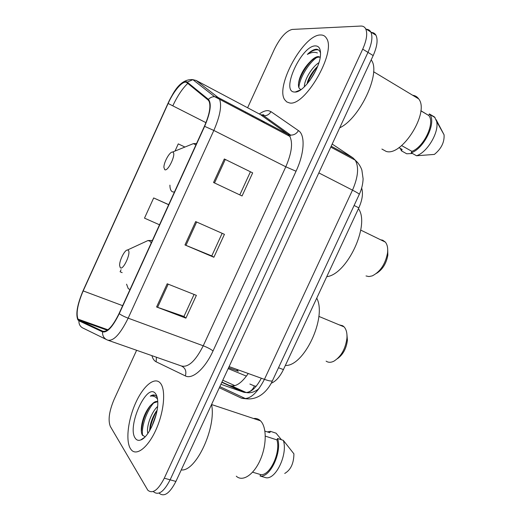 <?xml version="1.0" encoding="UTF-8"?>
<svg xmlns="http://www.w3.org/2000/svg" width="521" height="521" viewBox="0 0 521 521"><rect width="100%" height="100%" fill="white"/><g stroke="black" fill="none" stroke-linecap="round" stroke-linejoin="round"><path stroke-width="0.78" d="M246.426 376.136L228.178 368.601M238.175 371.349L236.71 369.343M361.652 188.035C363.287 193.324 362.356 199.927 358.839 207.853L283.431 369.578C279.888 376.839 275.804 381.392 271.187 383.235M145.73 412.684C143.334 419.112 141.868 425.377 141.334 431.492M159.283 493.309C164.226 497.262 169.768 493.309 175.916 481.437L373.179 55.571C377.158 46.551 378.083 39.778 375.96 35.239C374.977 33.494 373.511 32.569 371.551 32.471M175.916 481.437L170.126 479.821C163.972 491.739 158.456 495.725 153.578 491.778C158.456 495.725 163.972 491.739 170.126 479.821L367.969 52.374C371.955 43.321 372.906 36.535 370.822 32.015C369.858 30.27 368.399 29.358 366.458 29.274M130.374 448.561L131.312 449.864C136.743 456.442 148.465 447.077 156.32 428.972C164.239 410.958 165.925 389.636 160.429 383.209L160.422 383.202C154.854 376.312 143.549 385.586 135.909 402.375C128.192 419.06 125.424 440.382 130.374 448.561L131.312 449.864C136.743 456.442 148.465 447.077 156.32 428.972C164.239 410.958 165.925 389.636 160.429 383.209C154.854 376.312 143.549 385.586 135.909 402.375C128.192 419.06 125.424 440.382 130.374 448.561M289.331 102.871C304.381 107.424 336.566 52.484 326.569 38.391C325.215 36.04 323.209 34.9 320.552 34.979C303.476 34.477 275.055 86.532 284.733 99.765L286.693 101.888L289.331 102.871C304.381 107.424 336.566 52.484 326.569 38.391C325.215 36.04 323.209 34.9 320.552 34.979C303.476 34.477 275.055 86.532 284.733 99.765L286.693 101.888L289.331 102.871M78.143 319.34L77.994 319.113C75.91 313.395 77.642 303.997 83.178 290.913L168.14 103.477C173.975 90.302 183.509 79.531 186.922 82.702L208.081 99.98L209.142 101.413C210.959 106.505 209.377 114.796 204.408 126.29L119.075 313.505C112.79 326.328 107.359 332.235 102.78 331.232L79.146 320.22L78.143 319.34M77.889 319.894L78.918 320.799L102.533 331.864C107.228 332.899 112.796 326.849 119.244 313.701L204.636 126.349C210.51 112.458 211.767 103.464 208.4 99.368L187.215 82.142C183.711 78.905 173.942 89.944 167.957 103.438L83.054 290.764C77.258 304.505 75.538 314.215 77.889 319.894M317.387 49.788L317.719 49.528M136.613 350.281L114.001 399.679C109.136 411.329 107.912 420.245 110.328 426.425L147.827 490.228C152.64 494.168 158.13 490.157 164.291 478.193L170.126 479.821L367.969 52.374C371.955 43.321 372.906 36.535 370.822 32.015L375.96 35.239M164.291 478.193L362.714 49.156C366.719 40.071 367.696 33.272 365.651 28.766C364.602 26.864 362.987 25.965 360.806 26.057L292.216 29.43C286.172 30.915 280.246 37.492 274.424 49.169L247.605 107.769M245.658 112.022L245.254 112.907M167.202 283.769L196.378 295.361L185.906 318.149L156.58 306.973L167.202 283.769M224.323 158.97L252.672 172.874L242.057 195.968L213.551 182.5L224.323 158.97L225.287 159.452L214.522 182.962M195.668 221.581L224.427 234.326L213.884 257.263L184.968 244.955L195.668 221.581M121.048 269.715L120.11 271.773L122.161 272.633M184.922 147.046L178.273 143.881L175.017 151.051M168.693 204.642L153.682 197.947L144.499 218.143L159.511 224.792M213.884 257.263L211.773 255.909M222.154 233.317L211.767 255.935L184.968 244.955M252.672 172.874L225.287 159.452M185.906 318.149L183.985 316.403M194.072 294.443L183.959 316.455L156.58 306.973M153.682 197.947L168.661 204.72M250.308 172.047L239.803 194.9M236.293 476.194C242.525 482.172 253.779 474.859 260.266 459.919C266.843 445.058 266.772 426.868 260.539 420.877L260.48 420.818C258.507 418.917 256.208 418.148 253.584 418.519M147.866 433.446C145.971 427.891 150.921 412.599 157.576 406.517M149.573 430.821L150.217 425.546C151.377 420.323 153.474 415.452 156.502 410.932M157.739 401.619C156.378 401.105 154.815 401.613 153.037 403.15L157.739 401.665M157.153 397.21L156.567 396.377C154.958 394.54 152.861 394.462 150.289 396.142C153.207 395.602 155.616 396.585 157.524 399.112M135.173 438.109C136.502 440.16 138.319 440.792 140.624 440.004C148.635 437.816 158.977 414.149 157.7 400.903C157.479 397.666 156.775 395.27 155.59 393.713C147.228 381.574 126.727 426.256 135.173 438.109M153.037 403.15L150.048 405.95C146.03 411.004 143.301 417.054 141.875 424.107C140.996 428.829 141.074 432.365 142.109 434.722L144.897 436.741M252.613 472.189L260.695 474.598C269.852 476.116 280.897 452.554 276.931 439.893L265.319 436.129M284.733 473.446C290.725 469.955 293.785 463.423 293.922 453.843L283.313 440.362L277.582 438.5L276.931 439.893M260.695 474.598L260.044 475.986L265.886 477.711C275.889 479.926 288.087 453.837 283.313 440.362M260.044 475.986C269.976 478.271 282.284 452.02 277.582 438.5M264.915 431.101L269.793 432.697L270.438 431.329L267.345 431.896M181.236 469.935C195.889 472.006 216.56 427.513 211.552 404.491M270.438 431.329L276.084 433.185L281.477 439.77M150.289 396.142L155.076 395.218M156.385 395.758L156.808 396.045M142.617 435.569C141.087 427.448 146.577 410.528 154.131 402.479M151.598 427.083L156.32 413.921M141.347 431.622L142.096 425.39C143.477 418.363 146.264 411.733 150.452 405.488M149.97 430.144L150.51 427.07C151.663 421.45 153.832 415.934 157.023 410.522M326.12 361.138C328.289 362.636 330.861 362.668 333.831 361.229C341.131 356.631 345.501 348.914 346.94 338.083C347.233 333.062 346.283 329.331 344.101 326.888L342.701 325.742L339.191 324.85M128.173 250.236L127.495 250.002C124.766 249.728 119.322 260.461 119.622 265.515L120.26 267.651C123.08 270.972 131.52 252.431 128.173 250.236M285.345 365.468C304.088 366.523 327.129 317.289 316.742 298.142M337.426 358.695C343.039 354.677 346.374 348.503 347.416 340.174L346.934 334.502M366.022 275.954L368.946 276.566L372.281 275.876C380.297 271.754 385.384 264.114 387.539 252.965C388.067 248.185 387.337 244.564 385.351 242.096L382.766 240.22L380.623 239.79M172.783 152.132L172.477 152.073C169.735 151.591 163.75 162.311 163.9 167.391L164.786 169.729C168.205 171.787 176.736 153.037 172.783 152.132M326.752 276.677C347.084 274.534 370.366 224.785 358.455 208.687M376.429 273.427C382.518 269.637 386.322 263.554 387.839 255.179L387.722 250.021M381.906 149.058L386.204 151.422C401.978 156.723 429.864 112.243 418.676 98.873C417.204 96.769 415.204 95.571 412.684 95.265M320.22 57.206L318.357 56.581C315.941 56.646 313.147 58.424 309.988 61.901L312.958 59.518C315.785 57.707 317.94 56.932 319.419 57.206M304.407 86.786C303.958 80.866 311.35 67.45 318.917 62.663M307.501 81.862C309.585 76.144 312.952 70.98 317.615 66.369M320.539 53.077C319.861 50.98 318.676 49.716 316.996 49.28L316.416 49.248C313.805 49.326 310.783 51.045 307.351 54.405C311.265 52.269 314.619 51.794 317.406 52.986M294.319 92.022L295.186 92.041C303.645 92.458 319.803 69.176 320.467 55.115C320.819 49.104 319.171 46.03 315.531 45.9C301.666 45.158 280.396 91.507 294.319 92.022M309.988 61.901C305.241 66.714 301.783 72.23 299.627 78.443C297.686 84.949 298.136 88.622 300.975 89.469M401.606 145.574L411.896 151.351C423.814 147.13 435.25 123.041 428.848 115.564L420.838 110.706M411.896 151.351L411.225 152.79L416.533 155.766L434.377 154.411C441.294 148.765 444.524 142.226 444.068 134.802L436.155 119.7M416.533 155.766C427.357 152.308 439.281 132.165 436.657 121.523L434.651 117.075L429.395 113.943L428.718 115.388M411.225 152.79C424.003 148.759 436.728 122.539 429.779 114.438L429.395 113.943M412.463 153.487L406.712 153.78L401.463 150.856L402.127 149.442L398.884 147.632M339.712 127.821C359.731 118.606 381.19 72.907 371.382 60.149L371.193 59.856M400.226 148.381L401.463 150.856M307.351 54.405C311.845 50.687 315.563 49.208 318.5 49.983M298.898 87.71C299.034 79.635 307.722 63.888 316.56 57.623M309.65 80.755L315.798 70.511M298.455 91.123L298.325 90.797M298.513 83.406L299.354 80.423C302.037 72.927 306.185 66.239 311.812 60.358M307.26 83.757C309.572 77.609 312.965 71.957 317.439 66.799M221.946 382.056L229.377 385.429C235.101 387.474 241.392 383.495 248.243 373.505M231.252 385.97L229.377 385.429M278.501 367.748L283.431 369.578M354.111 205.476L358.839 207.853M373.179 55.571L362.714 49.156M219.315 387.735L241.269 398.083C249.012 400.421 256.736 394.176 264.434 379.347L229.11 366.602M272.522 380.571L272.444 380.74C271.715 381.437 269.044 380.968 264.434 379.347L352.502 190.145C358.181 176.99 359.086 166.987 355.218 160.155L352.912 157.824L331.193 146.219M357.829 162.741L352.912 157.824L332.19 144.063M359.249 194.444L359.288 194.366C359.138 193.812 356.878 192.405 352.502 190.145L318.832 172.907M245.404 398.734L241.269 398.083M221.829 382.31L243.437 392.137C249.357 393.922 255.329 389.285 261.36 378.233M256.215 386.269L254.391 385.97C252.744 389.923 250.015 392.111 246.212 392.528L243.437 392.137L220.904 384.303M254.391 385.97L249.878 384.036M261.34 121.373L262.662 121.588L264.909 123.256M268.96 120.566L269.852 120.136M83.178 290.913L122.643 305.677M259.321 113.982C262.864 111.422 265.964 110.335 268.621 110.713L270.972 111.65L298.455 130.621C305.371 134.887 304.544 153.174 296.045 171.233L213.017 350.972C204.929 368.816 192.36 379.75 185.359 375.915L156.137 361.802C154.17 360.819 152.764 358.767 151.917 355.648M253.284 116.04L252.372 116.652M105.997 339.334L83.614 328.38C80.345 326.993 78.782 324.466 78.918 320.799M204.636 126.349L213.831 130.445L128.159 318.168C124.408 316.742 121.439 315.251 119.244 313.701M208.4 99.368C210.126 97.596 212.171 96.691 214.548 96.639L218.149 97.525L219.595 99.4C221.939 105.783 220.025 116.131 213.831 130.445L285.801 166.785C291.695 153.115 293.036 142.969 289.813 136.359L288.002 134.34L260.24 114.464M108.388 340.389L181.328 365.957C188.192 367.787 195.499 361.06 203.236 345.788L128.159 318.168C120.24 334.222 113.383 341.535 107.58 340.102C104.057 338.617 102.376 335.869 102.533 331.864M187.215 82.142L192.868 79.661L196.202 80.501L218.149 97.525L288.002 134.34L290.633 135.095C293.961 135.186 296.566 133.695 298.455 130.621M172.803 105.841C177.414 96.007 182.402 88.524 187.768 83.393M196.202 80.501L261.301 115.03L263.756 115.753C266.85 115.864 269.253 114.496 270.972 111.65M213.017 350.972C210.894 349.226 207.632 347.494 203.236 345.788L285.801 166.785L296.045 171.233M185.359 375.915C186.668 371.199 185.326 367.878 181.328 365.957M156.137 361.802L156.443 357.237M168.14 103.477L205.958 122.663M79.146 320.22L107.306 330.255M102.78 331.232L103.282 331.408M196.645 222.018L185.958 245.365M168.198 284.16L157.589 307.344M151.266 242.884L149.937 241.132L147.957 240.552L143.789 242.473M126.564 284.179L128.277 288.667L129.996 289.546M195.909 144.929L193.415 143.62L188.98 145.411M169.911 185.144C169.931 188.687 170.764 190.914 172.412 191.813L174.411 192.099M234.867 385.651L222.793 380.232M228.595 367.702L237.876 371.043M245.704 398.721C259.933 400.649 269.005 388.614 272.444 380.74L359.288 194.366C361.62 189.37 362.89 184.193 363.104 178.833L361.874 170.087C360.617 166.381 358.396 163.066 355.218 160.155L330.776 147.111M245.658 398.702L219.836 386.615M232.125 386.152L246.212 392.528C250.51 393.368 254.789 392.046 259.061 388.568M77.994 319.113L107.945 329.793M260.956 114.841L263.834 114.809L263.756 115.753L290.633 135.095L289.813 136.359L214.548 96.639L192.868 79.661C184.838 78.99 177.817 84.409 171.819 95.936M365.651 28.766L370.822 32.015M262.187 120.735L261.809 120.963M260.48 420.818L211.559 404.524M144.428 437.484L140.624 440.004M156.632 396.403L156.958 396.507M141.875 424.107L142.096 425.39M150.51 427.07L150.217 425.553M127.495 250.002L147.957 240.552L152.386 240.422M344.101 326.888L318.832 316.377M347.416 340.174L346.94 338.083M172.477 152.073L193.415 143.62L196.554 143.516M385.351 242.096L360.747 230.106M387.839 255.179L387.539 252.965M300.591 89.899L295.186 92.041M428.848 115.564L420.831 110.797M444.068 134.802L436.657 121.523M435.042 117.57L429.779 114.438M418.676 98.873L373.596 71.742M299.627 78.443L299.354 80.423M307.156 83.874L307.429 82.051"/></g></svg>

